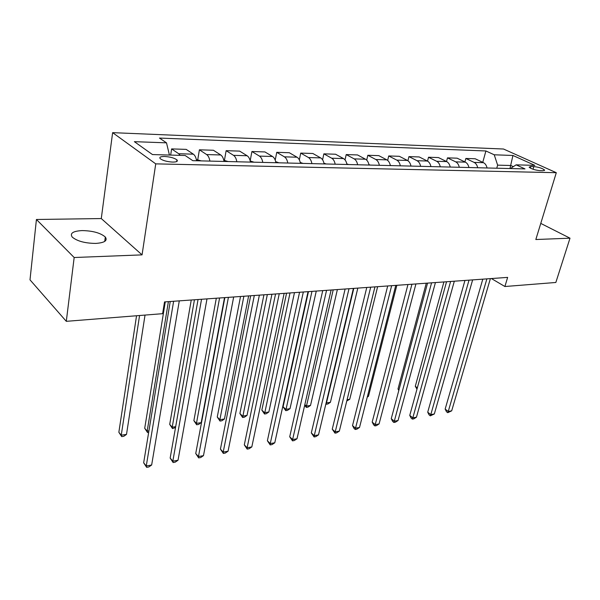 <?xml version="1.0" encoding="UTF-8"?>
<svg xmlns="http://www.w3.org/2000/svg" width="600" height="600" viewBox="0 0 600 600"><rect width="100%" height="100%" fill="white"/><g stroke="black" fill="none" stroke-linecap="round" stroke-linejoin="round"><path stroke-width="0.9" d="M95.692 243.42C104.558 242.79 107.767 240.66 105.315 237.022C100.56 232.942 92.82 230.798 82.095 230.58C72.968 231.12 69.675 233.288 72.233 237.097C77.16 241.17 84.975 243.278 95.692 243.42M539.002 229.155L539.175 228.6M172.62 162.083C176.692 162.06 178.132 161.317 176.925 159.863C174.322 157.98 170.227 156.855 164.64 156.48C160.493 156.488 159.038 157.23 160.275 158.722C162.915 160.605 167.032 161.73 172.62 162.083M36.428 219.487L74.168 257.513L142.058 254.873L101.28 218.558L36.428 219.487L30 279.84L66.3 321.33L162.615 313.68L164.528 301.92L507.638 277.388L504.9 286.515L555.84 282.472L570 238.185L540.765 223.403M101.28 218.558L112.627 132.653L503.513 149.017L556.298 172.695L155.738 163.868L112.627 132.653M533.82 166.575L530.783 166.493L529.125 167.175C531.308 168.93 534.915 170.085 539.947 170.655L542.985 170.722L544.59 170.055C542.43 168.308 538.838 167.153 533.82 166.575L533.033 169.23M513.322 166.65L510.84 165.502L497.625 165.142L494.235 154.792L485.903 150.968L159.465 138.067L166.5 142.837L169.425 155.047M494.235 154.792L512.925 155.475L534.87 165.368L516.127 164.843L510.39 168.547M166.5 142.837L134.37 141.667L152.475 154.567L185.153 155.49L192.788 160.672L525 168.915L516.127 164.843M74.168 257.513L66.3 321.33M142.058 254.873L155.738 163.868M556.298 172.695L535.83 239.52L570 238.185M491.393 278.55L504.9 286.515M509.97 168.54L512.925 155.475M496.763 168.21L497.625 165.142M485.903 150.968L482.76 162.337M487.043 167.97C486.48 165.375 485.287 163.613 483.457 162.675L475.185 158.76L465.855 158.46L464.918 161.933M180.172 155.347L178.703 153.735L171.623 148.905L170.663 155.085M171.623 148.905L186.195 149.377L193.365 154.17C194.955 155.317 196.028 157.515 196.59 160.762M209.895 161.093C209.333 157.875 208.245 155.7 206.64 154.56L199.395 149.805L197.767 159.623M199.395 149.805L213.428 150.262L220.755 154.972C222.375 156.105 223.47 158.257 224.032 161.445M236.843 161.76C236.272 158.61 235.17 156.465 233.535 155.347L226.14 150.675L224.438 160.305M226.14 150.675L239.655 151.118L247.125 155.745C248.782 156.855 249.885 158.977 250.455 162.097M262.793 162.405C262.222 159.308 261.105 157.208 259.44 156.105L251.91 151.515L250.178 160.778M251.91 151.515L264.938 151.935L272.535 156.488C274.215 157.583 275.34 159.66 275.91 162.727M287.798 163.028C287.228 159.983 286.095 157.92 284.407 156.84L276.75 152.317L275.22 160.14M276.75 152.317L289.32 152.73L297.03 157.208C298.74 158.28 299.873 160.328 300.442 163.343M311.91 163.627C311.34 160.635 310.192 158.61 308.483 157.545L300.72 153.097L299.332 159.855M300.72 153.097L312.855 153.495L320.67 157.898C322.395 158.955 323.543 160.965 324.112 163.928M335.175 164.205C334.605 161.265 333.45 159.278 331.718 158.227L323.865 153.847L322.582 159.803M323.865 153.847L335.58 154.23L343.485 158.565C345.225 159.608 346.388 161.587 346.957 164.498M357.638 164.76C357.067 161.873 355.905 159.915 354.157 158.88L346.215 154.575L345.03 159.9M346.215 154.575L357.54 154.942L365.52 159.218C367.282 160.238 368.445 162.18 369.022 165.045M379.343 165.3C378.772 162.465 377.603 160.538 375.832 159.517L367.822 155.28L366.705 160.11M367.822 155.28L378.772 155.632L386.82 159.84C388.597 160.852 389.775 162.757 390.345 165.57M400.327 165.817C399.757 163.028 398.58 161.137 396.795 160.132L388.717 155.955L387.653 160.395M388.717 155.955L399.315 156.3L407.423 160.44C409.207 161.438 410.393 163.32 410.963 166.08M420.615 166.32C420.045 163.575 418.868 161.715 417.075 160.725L408.938 156.615L407.918 160.74M408.938 156.615L419.197 156.945L427.357 161.025C429.158 162.007 430.342 163.86 430.905 166.575M440.257 166.808C439.688 164.108 438.502 162.278 436.695 161.303L428.513 157.245L427.522 161.115M428.513 157.245L438.45 157.567L446.655 161.595C448.463 162.555 449.647 164.377 450.217 167.055M459.27 167.28C458.7 164.625 457.515 162.817 455.7 161.858L447.472 157.868L446.513 161.528M447.472 157.868L457.103 158.175L465.345 162.142C467.16 163.095 468.353 164.887 468.923 167.52M477.69 167.738C477.127 165.12 475.935 163.343 474.112 162.398L465.855 158.46M482.798 279.157L445.155 409.088L448.26 411.45L486.885 278.873M451.688 410.835L447.735 412.688L448.26 411.45L451.688 410.835L490.388 278.618M447.735 412.688L446.498 411.743L445.155 409.088M443.91 281.94L415.29 386.287L417.338 387.855M416.978 389.16L415.29 386.287M464.955 280.44L427.717 412.192L430.8 414.607L469.02 280.147M434.332 413.97L430.32 415.853L430.8 414.607L434.332 413.97L472.635 279.885M430.32 415.853L429.09 414.885L427.717 412.192M446.55 281.752L409.755 415.395L412.822 417.855L450.592 281.46M416.46 417.195L413.842 418.845L412.388 419.107L412.822 417.855L416.46 417.195L454.32 281.197M412.388 419.107L411.158 418.125L409.755 415.395M427.56 283.11L391.252 418.688L394.298 421.2L431.572 282.825M398.048 420.518L395.408 422.19L393.915 422.46L394.298 421.2L398.048 420.518L435.428 282.548M393.915 422.46L392.692 421.455L391.252 418.688M426.27 283.2L398.002 388.972L399 389.752M398.798 390.51L398.002 388.972M367.418 396.487L368.475 396.322L396.847 285.308M368.475 396.322L367.26 397.118M407.955 284.513L372.188 422.085L375.21 424.643L411.938 284.228M379.072 423.945L376.418 425.632L374.873 425.918L375.21 424.643L379.072 423.945L415.92 283.942M374.873 425.918L373.665 424.89L372.188 422.085M411.525 166.095L410.925 165.892M347.093 399.69L349.725 399.27L377.64 286.68M349.725 399.27L346.77 400.995M387.705 285.96L352.522 425.588L355.522 428.197L391.658 285.675M359.513 427.478L356.835 429.188L355.245 429.48L355.522 428.197L359.513 427.478L395.768 285.382M355.245 429.48L354.045 428.438L352.522 425.588M391.26 165.593L390.285 165.27M353.79 288.382L326.483 402.93L330.413 402.308L357.825 288.097M326.183 402.668L326.295 404.243L325.89 403.89M330.413 402.308L327.862 403.987L326.295 404.243M366.772 287.46L332.25 429.202L335.22 431.865L370.688 287.175M339.33 431.123L336.638 432.855L334.995 433.155L335.22 431.865L339.33 431.123L374.94 286.875M334.995 433.155L332.25 429.202M370.305 165.075L368.933 164.61M333.21 289.853L306.465 406.08L310.515 405.442L337.38 289.56M304.83 404.618L306.465 406.08L306.33 407.4L304.657 405.368M310.515 405.442L307.95 407.145L306.33 407.4M345.127 289.005L311.317 432.93L314.257 435.653L349.005 288.728M318.502 434.88L315.788 436.643L314.093 436.95L314.257 435.653L318.502 434.88L353.4 288.413M314.093 436.95L311.317 432.93M348.638 164.535L346.837 163.928M308.46 291.623L283.087 406.8L285.817 409.327L290.002 408.668L316.275 291.067M311.97 291.375L285.75 410.655L283.087 406.8M290.002 408.668L287.415 410.393L285.75 410.655M322.74 290.603L289.71 436.778L292.612 439.56L326.565 290.332M297 438.765L294.27 440.55L292.515 440.865L292.612 439.56L297 438.765L331.11 290.002M292.515 440.865L289.71 436.778M326.22 163.98L323.962 163.208M286.56 293.19L261.84 410.1L264.532 412.673L268.845 411.998L294.465 292.627M290.017 292.942L264.525 414.015L261.84 410.1M268.845 411.998L266.243 413.745L264.525 414.015M299.558 292.26L267.382 440.752L270.248 443.595L303.33 291.99M274.778 442.778L272.032 444.585L270.218 444.915L270.248 443.595L274.778 442.778L308.04 291.653M270.218 444.915L267.382 440.752M303 163.403L300.263 162.45M263.933 294.81L239.903 413.498L242.558 416.13L247.013 415.433L271.928 294.24M267.33 294.562L242.618 417.487L239.903 413.498M247.013 415.433L244.395 417.202L242.618 417.487M275.55 293.978L244.305 444.862L247.125 447.772L279.255 293.715M251.812 446.925L249.045 448.755L247.17 449.1L247.125 447.772L251.812 446.925L284.138 293.362M247.17 449.1L244.305 444.862M278.947 162.81L275.685 161.663M240.525 296.483L217.26 417.015L219.87 419.7L224.468 418.98L248.625 295.905M243.87 296.243L219.87 419.7L220.005 421.065L217.26 417.015M224.468 418.98L221.843 420.772L220.005 421.065M250.657 295.755L220.433 449.115L223.208 452.092L254.303 295.5M228.06 451.215L225.27 453.075L223.335 453.428L223.208 452.092L228.06 451.215L259.365 295.132M223.335 453.428L220.433 449.115M254.017 162.188L250.222 160.965M216.315 298.215L193.875 420.638L196.44 423.39L201.188 422.64L224.513 297.63M219.585 297.983L196.44 423.39L196.65 424.763L193.875 420.638M201.188 422.64L198.54 424.463L196.65 424.763M224.85 297.6L195.735 453.518L198.458 456.562L228.413 297.345M203.475 455.655L200.678 457.537L198.667 457.905L198.458 456.562L203.475 455.655L233.67 296.97M198.667 457.905L195.735 453.518M228.15 161.55L223.808 160.29M191.25 300.007L169.703 424.388L172.215 427.2L175.688 426.653M194.445 299.775L172.215 427.2L172.507 428.58L169.703 424.388M175.53 427.53L172.507 428.58M198.053 299.52L170.16 458.07L172.822 461.19L201.532 299.272M178.02 460.252L175.208 462.165L173.13 462.54L172.822 461.19L178.02 460.252L206.993 298.882M173.13 462.54L170.16 458.07M201.308 160.882L196.358 159.585M165.278 301.86L144.712 428.265L147.165 431.138L148.92 430.86M168.398 301.642L147.165 431.138L147.54 432.533L144.712 428.265M148.672 432.353L147.54 432.533M170.227 301.507L143.663 462.795L146.257 465.99L173.618 301.267M151.65 465.015L148.815 466.957L146.663 467.347L146.257 465.99L151.65 465.015L179.288 300.862M146.663 467.347L143.663 462.795M136.545 315.75L118.852 432.278L121.245 435.217L126.502 434.393L145.028 315.082M139.567 315.51L121.245 435.217L121.718 436.62L118.852 432.278M126.502 434.393L123.817 436.29L121.718 436.62M474.112 162.398L483.457 162.675M455.7 161.858L465.345 162.142M436.695 161.303L446.655 161.595M417.075 160.725L427.357 161.025M396.795 160.132L407.423 160.44M375.832 159.517L386.82 159.84M354.157 158.88L365.52 159.218M331.718 158.227L343.485 158.565M308.483 157.545L320.67 157.898M284.407 156.84L297.03 157.208M259.44 156.105L272.535 156.488M233.535 155.347L247.125 155.745M206.64 154.56L220.755 154.972M178.703 153.735L193.365 154.17M530.31 168.097L530.783 166.493M104.722 241.41L105.315 237.022M176.648 161.58L176.925 159.863M544.455 170.52L544.59 170.055"/></g></svg>
